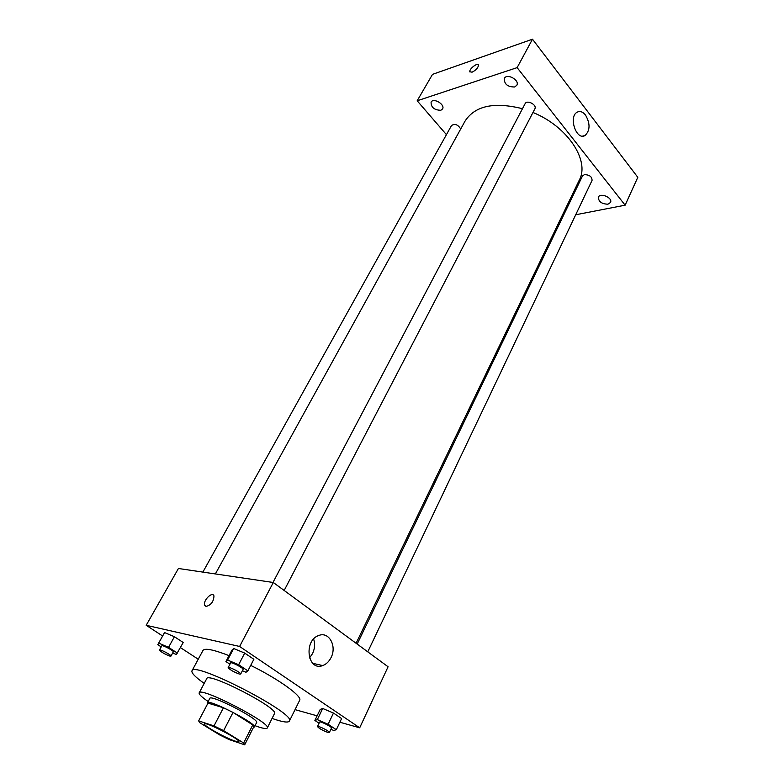 <?xml version="1.0" encoding="UTF-8"?>
<svg xmlns="http://www.w3.org/2000/svg" width="784" height="784" viewBox="0 0 784 784"><rect width="100%" height="100%" fill="white"/><g stroke="black" fill="none" stroke-linecap="round" stroke-linejoin="round"><path stroke-width="1.18" d="M235.092 741.115C225.674 738.107 202.919 725.367 204.506 723.955C204.81 721.094 240.992 739.773 238.836 741.674L235.092 741.115M243.648 742.997L223.626 730.639L214.003 725.906L198.636 720.878L199.989 722.848L219.755 734.971L229.016 739.528L244.637 744.8L243.648 742.997L252.781 724.935L233.024 712.431L223.626 730.639M207.985 703.14L198.636 720.878L207.995 703.121L223.44 707.766L233.024 712.431M252.781 724.935L253.791 726.748L244.735 744.692M253.477 727.376L254.339 727.033C257.583 723.985 208.064 698.426 207.456 702.827L207.672 703.738M207.456 702.827L209.779 698.426C210.445 693.909 259.886 719.428 256.593 722.583L254.339 727.033M223.44 707.766L214.003 725.906M255.016 725.7C262.346 728.395 266.433 729.159 267.275 728.003C272.175 723.475 200.018 686.235 199.175 692.86C198.715 694.212 201.713 697.094 208.152 701.513M267.275 728.003L274.469 713.616C279.614 708.569 207.868 671.535 206.731 678.66L199.175 692.86M272.068 718.428C282.328 722.025 288.1 722.926 289.384 721.113C297.018 713.989 193.374 660.491 191.972 670.839C191.247 672.937 195.324 677.121 204.203 683.403M191.972 670.839L203.007 650.406C204.889 647.907 213.571 649.652 229.046 655.63M250.713 665.381C278.839 679.238 302.624 696.457 299.655 700.288L289.384 721.113M172.686 652.964L176.351 654.542L183.221 642.508L174.42 636.726L164.562 632.57L157.77 644.664L161.23 646.898M242.403 670.732L245.99 672.26L247.871 670.859L253.869 659.285L244.716 653.101L233.681 648.505L231.956 650.132L225.91 661.559L229.937 664.224M339.874 722.24L359.689 727.807L239.62 646.467L146.196 625.289L162.621 636M180.428 647.604L198.244 659.226M295.049 709.628L317.118 715.841M330.917 729.267L333.7 730.472L336.326 729.718L341.618 718.556L333.474 713.058L322.704 708.471L320.215 709.432L314.884 720.457L319.068 723.23M359.689 727.807L388.08 666.763L273.302 582.492L178.419 568.488L146.196 625.289M273.302 582.492L239.62 646.467M331.034 657.619C328.996 661.637 326.222 664.283 322.694 665.577C307.397 671.614 303.379 640.195 318.872 635.461C329.006 631.277 337.11 646.232 331.034 657.619M206.065 606.444L204.644 605.16C202.801 600.573 212.552 590.94 213.963 595.967C213.689 601.602 211.053 605.091 206.065 606.444L204.644 605.16C202.801 600.573 212.552 590.94 213.963 595.967M313.639 639.029C315.197 643.84 314.835 648.701 312.542 653.611L309.513 657.952M215.365 573.937L465.088 121.05C475.016 105.781 494.145 101.665 522.467 108.702M532.963 112.475C567.763 126.587 589.98 160.74 579.327 180.016L356.093 643.282M367.755 651.847L592.057 180.398C592.047 176.694 589.49 174.773 584.403 174.636L582.463 175.998L357.171 644.076M202.88 572.095L451.535 125.489C454.955 123.431 458.013 124.607 460.698 129.007M272.999 582.443L525.113 103.684C527.015 99.47 537.236 104.87 534.864 108.829L284.171 590.47M575.701 214.767L625.132 205.183L517.126 67.63L417.176 100.783L446.439 134.652M561.236 217.57L562.579 217.305M440.824 110.279L442.548 108.966C445.43 104.566 433.415 97.383 431.082 102.126C431.014 107.359 434.267 110.083 440.824 110.279M607.943 204.203L610.511 202.458C612.99 197.901 600.289 192.305 598.408 197.117C598.437 201.606 601.612 203.967 607.943 204.203M514.627 86.995L516.803 85.299C519.959 80.164 506.925 72.932 504.357 78.41C504.141 84.094 507.562 86.955 514.627 86.995M625.132 205.183L637.804 177.321L532.483 39.2L432.513 74.362L417.176 100.783M532.483 39.2L517.126 67.63M472.046 72.197L469.851 71.716C468.93 68.982 477.975 62.112 478.485 65.16C478.093 67.894 475.947 70.237 472.046 72.197M585.53 115.072C590.332 123.617 590.185 130.418 585.08 135.485C576.505 141.091 568.155 116.728 577.171 112.181C580.013 110.769 582.806 111.74 585.53 115.072M470.018 72.069L469.851 71.716C468.979 69.247 476.976 62.72 478.318 64.807M336.326 729.718L328.124 724.259L317.324 719.604L314.884 720.457M317.481 726.543L319.627 722.084C319.882 720.78 332.347 727.042 331.505 728.052L329.378 732.521L327.771 732.403C322.273 730.306 318.843 728.346 317.481 726.543C317.716 725.259 330.211 731.541 329.378 732.521M341.618 718.556L333.474 713.058L322.704 708.471L317.324 719.604M322.704 708.471L320.215 709.432M333.474 713.058L328.124 724.259M247.871 670.859L238.64 664.714L227.585 660.05L225.91 661.559M228.173 667.566L230.604 662.941C230.966 661.5 244.069 668.301 243.079 669.418L240.668 674.054L239.306 674.044C233.465 671.868 229.761 669.712 228.173 667.566C228.516 666.155 241.639 672.966 240.668 674.054M253.869 659.285L244.716 653.101L233.681 648.505L227.585 660.05M233.681 648.505L231.956 650.132M244.716 653.101L238.64 664.714M177.419 653.082L168.55 647.339L158.672 643.115L157.77 644.664M159.475 650.044L161.827 645.82C162.131 644.605 174.166 650.975 173.284 651.886L170.951 656.12L169.912 656.11C164.571 654.062 161.092 652.043 159.475 650.044C159.769 648.848 171.823 655.228 170.951 656.12M183.221 642.508L174.42 636.726L164.562 632.57L158.672 643.115M164.562 632.57L163.611 634.217M174.42 636.726L168.55 647.339M312.767 663.323L322.694 665.577M582.62 136.122L585.08 135.485"/></g></svg>
